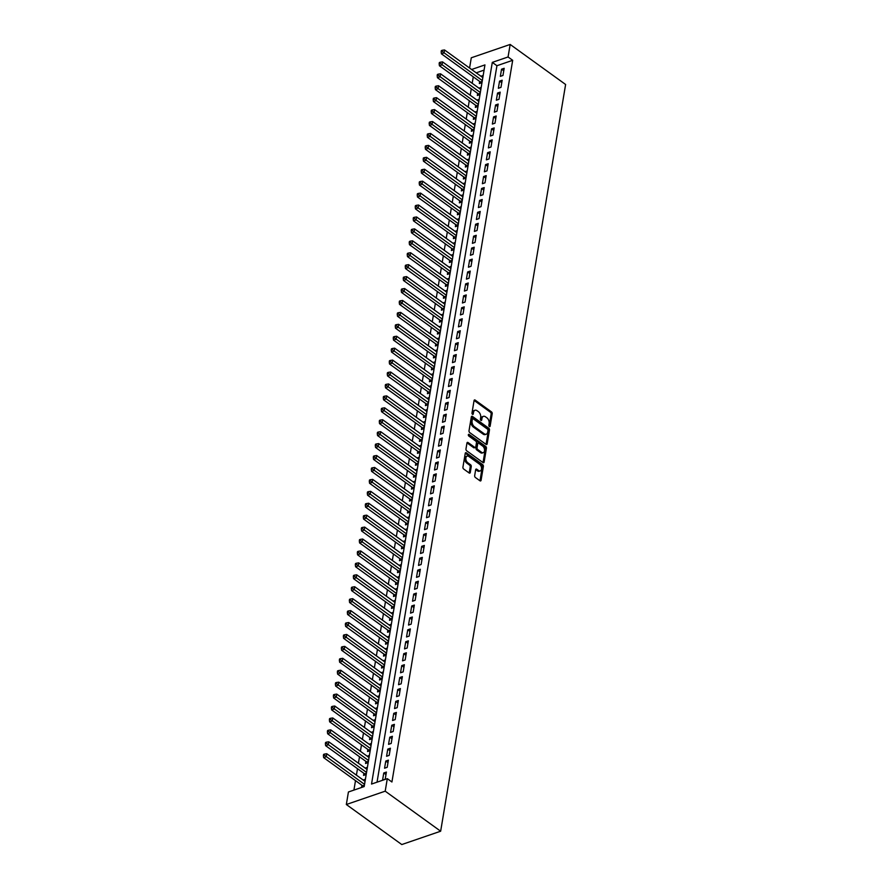 <?xml version="1.0" encoding="UTF-8"?>
<svg xmlns="http://www.w3.org/2000/svg" width="889" height="889" viewBox="0 0 889 889"><rect width="100%" height="100%" fill="white"/><g stroke="black" fill="none" stroke-linecap="round" stroke-linejoin="round"><path stroke-width="1.33" d="M489.35 426.509A0.967 0.6 71.1 0 0 490.128 426.142L492.206 413.707A1.389 0.856 71.1 0 0 491.495 411.885L475.171 400.094A1.389 0.856 71.1 0 0 474.059 400.606L471.981 413.052A0.967 0.6 71.1 0 0 473.248 413.963L473.515 412.352A4.445 2.745 71.1 0 1 474.982 410.251A4.445 2.745 71.1 0 1 477.049 410.707L478.415 411.685A4.445 2.745 71.1 0 1 480.682 417.53L480.416 419.141A0.967 0.6 71.1 0 0 481.682 420.053L481.96 418.441A4.445 2.745 71.1 0 1 483.416 416.341A4.445 2.745 71.1 0 1 485.483 416.797L486.85 417.774A4.445 2.745 71.1 0 1 489.128 423.62L488.85 425.231A0.967 0.6 71.1 0 0 489.35 426.509M474.67 475.648A1.389 0.856 71.1 0 0 475.382 477.482L479.96 480.782A1.389 0.856 71.1 0 0 481.071 480.271L483.383 466.458A1.389 0.856 71.1 0 0 482.671 464.625L466.336 452.834A1.389 0.856 71.1 0 0 465.236 453.357L462.925 467.17A1.389 0.856 71.1 0 0 463.636 468.992L469.17 472.992A1.389 0.856 71.1 0 0 470.27 472.47L471.259 466.558A1.389 0.856 71.1 0 0 470.548 464.736L467.803 462.758A3.712 2.3 71.1 0 1 465.869 459.08A3.712 2.3 71.1 0 1 467.125 456.113A3.712 2.3 71.1 0 1 468.859 456.49L479.604 464.258A3.712 2.3 71.1 0 1 481.538 467.925A3.712 2.3 71.1 0 1 480.282 470.892A3.712 2.3 71.1 0 1 478.56 470.514L476.76 469.225A1.389 0.856 71.1 0 0 475.659 469.736L474.67 475.648M387.304 778.653L385.204 791.177L440.655 831.215L565.615 84.488L510.164 44.45L508.064 56.974L492.306 62.386L371.535 784.054L387.304 778.653L391.927 781.987L512.686 60.308L508.064 56.974M486.061 444.378A1.389 0.856 71.1 0 0 487.161 443.855L489.472 430.043A1.389 0.856 71.1 0 0 488.761 428.209L472.437 416.419A1.389 0.856 71.1 0 0 471.326 416.941L469.014 430.754A1.389 0.856 71.1 0 0 469.725 432.576L486.061 444.378A1.389 0.856 71.1 0 0 486.105 444.222L488.417 430.398A1.389 0.856 71.1 0 0 487.705 428.576L471.381 416.785A1.389 0.856 71.1 0 0 471.37 416.774L472.437 416.419M486.427 448.245L484.116 462.069A1.389 0.856 71.1 0 1 483.016 462.58L466.681 450.79A1.389 0.856 71.1 0 1 465.969 448.967L466.958 443.044A1.389 0.856 71.1 0 1 468.059 442.533L474.682 447.311A1.389 0.856 71.1 0 0 475.793 446.8L476.448 442.878A1.389 0.856 71.1 0 0 475.737 441.055L468.836 436.077A0.967 0.6 71.1 0 1 469.114 434.432L485.716 446.422A1.389 0.856 71.1 0 1 486.427 448.245L485.372 448.612L483.06 462.424L484.116 462.069M361.912 785.254L361.556 787.343L364.19 786.443L365.39 779.286L363.19 780.031M363.901 773.319L363.557 775.408L366.179 774.508L367.379 767.351L365.179 768.107M365.901 761.395L365.557 763.484L368.179 762.584L369.38 755.428L367.179 756.183M367.902 749.471L367.546 751.549L370.18 750.649L371.369 743.493L369.179 744.249M369.891 737.537L369.546 739.626L372.169 738.726L373.369 731.569L371.169 732.325M371.891 725.613L371.535 727.702L374.169 726.791L375.369 719.634L373.169 720.39M373.891 713.678L373.536 715.767L376.169 714.867L377.358 707.711L375.169 708.466M375.88 701.754L375.536 703.844L378.158 702.943L379.359 695.787L377.158 696.531M377.881 689.82L377.525 691.909L380.159 691.009L381.359 683.852L379.159 684.608M379.87 677.896L379.525 679.985L382.148 679.085L383.348 671.928L381.148 672.684M381.87 665.972L381.525 668.05L384.148 667.15L385.348 659.994L383.148 660.749M383.87 654.037L383.515 656.126L386.148 655.226L387.337 648.07L385.148 648.826M385.859 642.114L385.515 644.203L388.137 643.292L389.338 636.135L387.137 636.891M387.86 630.179L387.515 632.268L390.138 631.368L391.338 624.211L389.138 624.967M389.86 618.255L389.504 620.344L392.138 619.444L393.327 612.288L391.138 613.032M391.849 606.32L391.504 608.409L394.127 607.509L395.327 600.353L393.127 601.108M393.849 594.397L393.494 596.486L396.127 595.586L397.327 588.429L395.127 589.174M395.838 582.473L395.494 584.551L398.116 583.651L399.317 576.494L397.127 577.25M397.839 570.538L397.494 572.627L400.117 571.727L401.317 564.571L399.117 565.326M399.839 558.614L399.483 560.703L402.117 559.792L403.306 552.636L401.117 553.391M401.828 546.679L401.484 548.769L404.106 547.868L405.306 540.712L403.106 541.468M403.828 534.756L403.484 536.845L406.106 535.945L407.306 528.788L405.106 529.533M405.829 522.821L405.473 524.91L408.107 524.01L409.296 516.853L407.106 517.609M407.818 510.897L407.473 512.986L410.096 512.086L411.296 504.93L409.096 505.674M409.818 498.973L409.462 501.052L412.096 500.151L413.296 492.995L411.096 493.751M411.818 487.039L411.463 489.128L414.085 488.228L415.285 481.071L413.096 481.827M413.807 475.115L413.463 477.204L416.085 476.293L417.285 469.136L415.085 469.892M415.808 463.18L415.452 465.269L418.086 464.369L419.286 457.213L417.085 457.968M417.797 451.256L417.452 453.346L420.075 452.445L421.275 445.289L419.075 446.034M419.797 439.322L419.452 441.411L422.075 440.511L423.275 433.354L421.075 434.11M421.797 427.398L421.442 429.487L424.075 428.587L425.264 421.43L423.075 422.175M423.786 415.463L423.442 417.552L426.064 416.652L427.265 409.496L425.064 410.251M425.787 403.539L425.442 405.628L428.065 404.728L429.265 397.572L427.064 398.328M427.787 391.616L427.431 393.694L430.065 392.794L431.254 385.637L429.065 386.393M429.776 379.681L429.431 381.77L432.054 380.87L433.254 373.713L431.054 374.469M431.776 367.757L431.421 369.846L434.054 368.946L435.254 361.779L433.054 362.534M433.765 355.822L433.421 357.911L436.043 357.011L437.244 349.855L435.054 350.61M435.766 343.899L435.421 345.988L438.044 345.088L439.244 337.931L437.044 338.676M437.766 331.964L437.41 334.053L440.044 333.153L441.233 325.996L439.044 326.752M439.755 320.04L439.41 322.129L442.033 321.229L443.233 314.073L441.033 314.828M441.755 308.116L441.411 310.194L444.033 309.294L445.233 302.138L443.033 302.893M443.755 296.181L443.4 298.271L446.034 297.371L447.223 290.214L445.033 290.97M445.745 284.258L445.4 286.347L448.023 285.447L449.223 278.279L447.023 279.035M447.745 272.323L447.389 274.412L450.023 273.512L451.223 266.356L449.023 267.111M449.745 260.399L449.389 262.488L452.012 261.588L453.212 254.432L451.023 255.176M451.734 248.464L451.39 250.554L454.012 249.653L455.212 242.497L453.012 243.253M453.734 236.541L453.379 238.63L456.013 237.73L457.213 230.573L455.012 231.329M455.724 224.617L455.379 226.695L458.002 225.795L459.202 218.638L457.002 219.394M457.724 212.682L457.379 214.771L460.002 213.871L461.202 206.715L459.002 207.47M459.724 200.758L459.369 202.848L462.002 201.947L463.191 194.78L461.002 195.536M461.713 188.824L461.369 190.913L463.991 190.013L465.191 182.856L462.991 183.612M463.714 176.9L463.369 178.989L465.992 178.089L467.192 170.932L464.991 171.677M465.714 164.965L465.358 167.054L467.992 166.154L469.181 158.998L466.992 159.753M467.703 153.041L467.358 155.131L469.981 154.23L471.181 147.074L468.981 147.83M469.703 141.118L469.348 143.196L471.981 142.296L473.181 135.139L470.981 135.895M471.692 129.183L471.348 131.272L473.97 130.372L475.171 123.215L472.981 123.971M473.693 117.259L473.348 119.348L475.971 118.437L477.171 111.281L474.97 112.036M475.693 105.324L475.337 107.413L477.971 106.513L479.16 99.357L476.971 100.113M477.682 93.401L477.337 95.49L479.96 94.59L481.16 87.433L478.96 88.178M502.974 75.454L504.174 68.297L501.54 69.198L500.351 76.354L502.974 75.454M500.974 87.378L502.174 80.221L499.551 81.121L498.351 88.278L500.974 87.378M498.985 99.301L500.185 92.145L497.551 93.045L496.351 100.213L498.985 99.301M496.984 111.236L498.184 104.08L495.562 104.98L494.362 112.136L496.984 111.236M494.995 123.16L496.184 116.003L493.562 116.904L492.362 124.06L494.995 123.16M492.995 135.095L494.195 127.938L491.561 128.838L490.372 135.995L492.995 135.095M490.995 147.018L492.195 139.862L489.572 140.762L488.372 147.918L490.995 147.018M489.006 158.953L490.195 151.797L487.572 152.697L486.372 159.853L489.006 158.953M487.005 170.877L488.205 163.72L485.572 164.621L484.383 171.777L487.005 170.877M485.005 182.801L486.205 175.644L483.583 176.544L482.383 183.712L485.005 182.801M483.016 194.735L484.216 187.579L481.582 188.479L480.382 195.636L483.016 194.735M481.016 206.659L482.216 199.503L479.593 200.403L478.393 207.559L481.016 206.659M479.027 218.594L480.216 211.438L477.593 212.338L476.393 219.494L479.027 218.594M477.026 230.518L478.226 223.361L475.593 224.261L474.404 231.418L477.026 230.518M475.026 242.453L476.226 235.296L473.604 236.196L472.403 243.353L475.026 242.453M473.037 254.376L474.226 247.22L471.603 248.12L470.403 255.276L473.037 254.376M471.037 266.3L472.237 259.144L469.603 260.055L468.414 267.211L471.037 266.3M469.036 278.235L470.237 271.078L467.614 271.978L466.414 279.135L469.036 278.235M467.047 290.158L468.247 283.002L465.614 283.902L464.414 291.059L467.047 290.158M465.047 302.093L466.247 294.937L463.614 295.837L462.424 302.993L465.047 302.093M463.047 314.017L464.247 306.861L461.624 307.761L460.424 314.917L463.047 314.017M461.058 325.952L462.258 318.795L459.624 319.696L458.424 326.852L461.058 325.952M459.057 337.876L460.258 330.719L457.635 331.619L456.435 338.776L459.057 337.876M457.068 349.81L458.257 342.643L455.635 343.554L454.435 350.711L457.068 349.81M455.068 361.734L456.268 354.578L453.634 355.478L452.445 362.634L455.068 361.734M453.068 373.658L454.268 366.501L451.645 367.401L450.445 374.558L453.068 373.658M451.079 385.593L452.268 378.436L449.645 379.336L448.445 386.493L451.079 385.593M449.078 397.516L450.279 390.36L447.645 391.26L446.456 398.416L449.078 397.516M447.078 409.451L448.278 402.295L445.656 403.195L444.456 410.351L447.078 409.451M445.089 421.375L446.289 414.218L443.655 415.119L442.455 422.275L445.089 421.375M443.089 433.31L444.289 426.142L441.666 427.053L440.466 434.21L443.089 433.31M441.1 445.233L442.289 438.077L439.666 438.977L438.466 446.134L441.1 445.233M439.099 457.157L440.299 450.001L437.666 450.901L436.477 458.057L439.099 457.157M437.099 469.092L438.299 461.936L435.677 462.836L434.477 469.992L437.099 469.092M435.11 481.016L436.299 473.859L433.676 474.759L432.476 481.916L435.11 481.016M433.11 492.951L434.31 485.794L431.676 486.694L430.487 493.851L433.11 492.951M431.109 504.874L432.31 497.718L429.687 498.618L428.487 505.774L431.109 504.874M429.12 516.809L430.32 509.653L427.687 510.553L426.487 517.709L429.12 516.809M427.12 528.733L428.32 521.576L425.698 522.476L424.498 529.633L427.12 528.733M425.12 540.656L426.32 533.5L423.697 534.4L422.497 541.557L425.12 540.656M423.131 552.591L424.331 545.435L421.697 546.335L420.497 553.491L423.131 552.591M421.13 564.515L422.331 557.359L419.708 558.259L418.508 565.415L421.13 564.515M419.141 576.45L420.33 569.293L417.708 570.193L416.508 577.35L419.141 576.45M417.141 588.374L418.341 581.217L415.708 582.117L414.518 589.274L417.141 588.374M415.141 600.308L416.341 593.152L413.718 594.052L412.518 601.208L415.141 600.308M413.152 612.232L414.341 605.076L411.718 605.976L410.518 613.132L413.152 612.232M411.151 624.156L412.352 616.999L409.718 617.899L408.529 625.067L411.151 624.156M409.151 636.091L410.351 628.934L407.729 629.834L406.529 636.991L409.151 636.091M407.162 648.014L408.362 640.858L405.728 641.758L404.528 648.914L407.162 648.014M405.162 659.949L406.362 652.793L403.739 653.693L402.539 660.849L405.162 659.949M403.173 671.873L404.362 664.716L401.739 665.617L400.539 672.773L403.173 671.873M401.172 683.808L402.373 676.651L399.739 677.551L398.55 684.708L401.172 683.808M399.172 695.731L400.372 688.575L397.75 689.475L396.55 696.632L399.172 695.731M397.183 707.655L398.372 700.499L395.749 701.399L394.549 708.566L397.183 707.655M395.183 719.59L396.383 712.433L393.749 713.334L392.56 720.49L395.183 719.59M393.182 731.514L394.383 724.357L391.76 725.257L390.56 732.414L393.182 731.514M391.193 743.448L392.393 736.292L389.76 737.192L388.56 744.349L391.193 743.448M389.193 755.372L390.393 748.216L387.771 749.116L386.571 756.272L389.193 755.372M387.204 767.307L388.393 760.151L385.77 761.051L384.57 768.207L387.204 767.307M512.686 60.308L496.929 65.719L377.036 782.176M383.77 772.974L382.57 780.131L385.204 779.231L386.404 772.074L383.77 772.974L385.982 774.575M473.27 76.843L472.192 83.299M471.281 88.778L470.203 95.223M469.281 100.701L468.203 107.147M467.292 112.625L466.203 119.082M465.291 124.56L464.214 131.005M463.291 136.484L462.213 142.94M461.302 148.419L460.224 154.864M459.302 160.342L458.224 166.799M457.302 172.277L456.224 178.722M455.312 184.201L454.235 190.646M453.312 196.125L452.234 202.581M451.323 208.059L450.234 214.505M449.323 219.983L448.245 226.439M447.323 231.918L446.245 238.363M445.333 243.842L444.244 250.298M443.333 255.776L442.255 262.222M441.333 267.7L440.255 274.145M439.344 279.624L438.266 286.08M437.344 291.559L436.266 298.004M435.343 303.482L434.265 309.939M433.354 315.417L432.276 321.862M431.354 327.341L430.276 333.797M429.365 339.276L428.276 345.721M427.365 351.199L426.287 357.645M425.364 363.123L424.286 369.58M423.375 375.058L422.297 381.503M421.375 386.982L420.297 393.438M419.375 398.917L418.297 405.362M417.386 410.84L416.308 417.297M415.385 422.775L414.307 429.22M413.396 434.699L412.307 441.144M411.396 446.622L410.318 453.079M409.396 458.557L408.318 465.003M407.406 470.481L406.329 476.937M405.406 482.416L404.328 488.861M403.406 494.34L402.328 500.796M401.417 506.274L400.339 512.72M399.417 518.198L398.339 524.654M397.416 530.133L396.338 536.578M395.427 542.057L394.349 548.502M393.427 553.98L392.349 560.437M391.438 565.915L390.349 572.36M389.438 577.839L388.36 584.295M387.437 589.774L386.359 596.219M385.448 601.697L384.37 608.154M383.448 613.632L382.37 620.077M381.448 625.556L380.37 632.001M379.459 637.48L378.381 643.936M377.458 649.414L376.38 655.86M375.469 661.338L374.38 667.795M373.469 673.273L372.391 679.718M371.469 685.197L370.391 691.653M369.48 697.132L368.402 703.577M367.479 709.055L366.401 715.501M365.479 720.979L364.401 727.435M363.49 732.914L362.412 739.359M361.49 744.838L360.412 751.294M359.5 756.772L358.411 763.218M357.5 768.696L356.422 775.152M355.5 780.631L353.922 790.099M484.083 70.12L476.215 72.82M479.682 81.466L479.338 83.555L481.96 82.655L483.16 75.498L480.96 76.254M471.592 69.486L484.95 64.908L364.179 786.576L348.421 791.988L346.332 804.512L401.784 844.55L440.655 831.215M469.57 68.031L471.281 57.785L510.164 44.45M346.332 804.512L385.204 791.177M496.929 65.719L492.306 62.386M501.54 69.198L503.752 70.787M499.551 81.121L501.763 82.721M497.551 93.045L499.762 94.645M495.562 104.98L497.762 106.569M493.562 116.904L495.773 118.504M491.561 128.838L493.773 130.427M489.572 140.762L491.784 142.362M487.572 152.697L489.783 154.286M485.572 164.621L487.783 166.221M483.583 176.544L485.794 178.144M481.582 188.479L483.794 190.068M479.593 200.403L481.794 202.003M477.593 212.338L479.804 213.927M475.593 224.261L477.804 225.862M473.604 236.196L475.804 237.785M471.603 248.12L473.815 249.72M469.603 260.055L471.815 261.644M467.614 271.978L469.825 273.568M465.614 283.902L467.825 285.502M463.614 295.837L465.825 297.426M461.624 307.761L463.836 309.361M459.624 319.696L461.836 321.285M457.635 331.619L459.835 333.219M455.635 343.554L457.846 345.143M453.634 355.478L455.846 357.078M451.645 367.401L453.857 369.002M449.645 379.336L451.856 380.925M447.645 391.26L449.856 392.86M445.656 403.195L447.867 404.784M443.655 415.119L445.867 416.719M441.666 427.053L443.867 428.642M439.666 438.977L441.877 440.577M437.666 450.901L439.877 452.501M435.677 462.836L437.877 464.425M433.676 474.759L435.888 476.36M431.676 486.694L433.888 488.283M429.687 498.618L431.898 500.218M427.687 510.553L429.898 512.142M425.698 522.476L427.898 524.077M423.697 534.4L425.909 536M421.697 546.335L423.909 547.924M419.708 558.259L421.908 559.859M417.708 570.193L419.919 571.783M415.708 582.117L417.919 583.717M413.718 594.052L415.93 595.641M411.718 605.976L413.93 607.576M409.718 617.899L411.929 619.5M407.729 629.834L409.94 631.423M405.728 641.758L407.94 643.358M403.739 653.693L405.94 655.282M401.739 665.617L403.95 667.217M399.739 677.551L401.95 679.14M397.75 689.475L399.95 691.075M395.749 701.399L397.961 702.999M393.749 713.334L395.961 714.923M391.76 725.257L393.971 726.858M389.76 737.192L391.971 738.781M387.771 749.116L389.971 750.716M385.77 761.051L387.982 762.64M483.416 416.341L482.371 416.708A4.445 2.745 71.1 0 0 480.905 418.808L481.96 418.441M480.682 420.175L480.905 418.808M474.982 410.251L473.937 410.607A4.445 2.745 71.1 0 0 472.47 412.718L473.515 412.352M472.237 414.074L472.47 412.718M489.117 426.264L491.15 414.063A1.389 0.856 71.1 0 0 490.439 412.24L474.115 400.45A1.389 0.856 71.1 0 0 474.104 400.439L475.171 400.094M487.983 430.409A0.967 0.6 71.1 0 0 487.494 429.131L473.159 418.786A0.967 0.6 71.1 0 0 472.381 419.141L472.103 420.841A4.445 2.745 71.1 0 0 474.37 426.687L484.172 433.754A4.445 2.745 71.1 0 0 486.239 434.21A4.445 2.745 71.1 0 0 487.705 432.11L487.983 430.409M472.103 419.141A0.967 0.6 71.1 0 0 471.337 419.508L472.381 419.141M486.239 434.21L485.194 434.577A4.445 2.745 71.1 0 1 483.127 434.121L473.326 427.042A4.445 2.745 71.1 0 1 471.048 421.197L471.337 419.508M468.059 442.533L467.014 442.889A1.389 0.856 71.1 0 0 467.003 442.889L473.637 447.678A1.389 0.856 71.1 0 0 474.282 447.823L475.326 447.456M468.325 434.988L484.661 446.778L485.716 446.422M481.56 452.279A3.712 2.3 71.1 0 0 483.283 452.657A3.712 2.3 71.1 0 0 484.538 449.678A3.712 2.3 71.1 0 0 482.605 446.011L478.815 443.278A1.389 0.856 71.1 0 0 477.715 443.8L477.06 447.712A1.389 0.856 71.1 0 0 477.771 449.545L481.56 452.279L480.505 452.634A3.712 2.3 71.1 0 0 482.238 453.012L483.283 452.657M478.171 443.133L477.126 443.5A1.389 0.856 71.1 0 0 476.66 444.156L477.715 443.8M480.505 452.634L476.715 449.901A1.389 0.856 71.1 0 1 476.004 448.078L476.66 444.156M485.372 448.612A1.389 0.856 71.1 0 0 484.661 446.778M480.282 470.892L479.238 471.259A3.712 2.3 71.1 0 1 477.504 470.881L475.715 469.581A1.389 0.856 71.1 0 0 475.704 469.57L476.76 469.225M467.125 456.113L466.08 456.468A3.712 2.3 71.1 0 0 464.825 459.446A3.712 2.3 71.1 0 0 466.758 463.113L467.803 462.758M469.181 473.004A1.389 0.856 71.1 0 0 469.225 472.837L470.214 466.925A1.389 0.856 71.1 0 0 469.503 465.091L466.758 463.113M479.982 480.793A1.389 0.856 71.1 0 0 480.016 480.627L482.327 466.814A1.389 0.856 71.1 0 0 481.616 464.991L465.291 453.201A1.389 0.856 71.1 0 0 465.269 453.19M482.805 77.587L444.544 49.962L444.044 52.94L441.422 53.84L480.427 81.999A1.411 0.878 -108.9 0 1 480.749 82.344L481.182 82.921M442.211 51.451L442.411 50.251L441.355 50.617L441.155 51.806L442.211 51.451L482.305 80.566M442.411 50.251L444.544 49.962M441.422 53.84L441.155 51.806M480.816 89.511L442.544 61.886L442.055 64.864L439.422 65.775L478.426 93.934A1.411 0.878 -108.9 0 1 478.76 94.267L479.182 94.856M440.211 63.375L440.411 62.186L439.355 62.541L439.155 63.741L440.211 63.375L480.316 92.5M440.411 62.186L442.544 61.886M439.422 65.775L439.155 63.741M478.815 101.446L440.555 73.82L440.055 76.798L437.432 77.699L476.426 105.858A1.411 0.878 -108.9 0 1 476.76 106.191L477.193 106.78M438.21 75.309L438.41 74.109L437.366 74.476L437.166 75.665L438.21 75.309L478.315 104.424M438.41 74.109L440.555 73.82M437.432 77.699L437.166 75.665M476.815 113.37L438.555 85.744L438.055 88.722L435.432 89.622L474.437 117.793A1.411 0.878 -108.9 0 1 474.759 118.126L475.193 118.704M436.221 87.233L436.421 86.044L435.366 86.4L435.166 87.6L436.221 87.233L476.315 116.359M436.421 86.044L438.555 85.744M435.432 89.622L435.166 87.6M474.826 125.305L436.566 97.668L436.066 100.657L433.432 101.557L472.437 129.716A1.411 0.878 -108.9 0 1 472.77 130.05L473.192 130.639M434.221 99.168L434.421 97.968L433.376 98.335L433.176 99.524L434.221 99.168L474.326 128.283M434.421 97.968L436.566 97.668M433.432 101.557L433.176 99.524M472.826 137.228L434.565 109.603L434.065 112.581L431.443 113.481L470.437 141.651A1.411 0.878 -108.9 0 1 470.77 141.984L471.203 142.562M432.221 111.092L432.421 109.903L431.376 110.258L431.176 111.447L432.221 111.092L472.326 140.206M432.421 109.903L434.565 109.603M431.443 113.481L431.176 111.447M470.837 149.163L432.565 121.526L432.065 124.516L429.443 125.416L468.447 153.575A1.411 0.878 -108.9 0 1 468.77 153.908L469.203 154.497M430.232 123.015L430.432 121.826L429.376 122.182L429.176 123.382L430.232 123.015L470.337 152.141M430.432 121.826L432.565 121.526M429.443 125.416L429.176 123.382M468.836 161.087L430.576 133.461L430.076 136.439L427.442 137.339L466.447 165.498A1.411 0.878 -108.9 0 1 466.781 165.843L467.214 166.421M428.231 134.95L428.431 133.75L427.387 134.117L427.187 135.306L428.231 134.95L468.336 164.065M428.431 133.75L430.576 133.461M427.442 137.339L427.187 135.306M466.836 173.011L428.576 145.385L428.076 148.374L425.453 149.274L464.447 177.433A1.411 0.878 -108.9 0 1 464.78 177.767L465.214 178.356M426.242 146.874L426.442 145.685L425.387 146.04L425.186 147.241L426.242 146.874L466.336 176M426.442 145.685L428.576 145.385M425.453 149.274L425.186 147.241M464.847 184.945L426.576 157.32L426.087 160.298L423.453 161.198L462.458 189.357A1.411 0.878 -108.9 0 1 462.791 189.701L463.213 190.279M424.242 158.809L424.442 157.609L423.386 157.975L423.186 159.164L424.242 158.809L464.347 187.923M424.442 157.609L426.576 157.32M423.453 161.198L423.186 159.164M462.847 196.869L424.586 169.243L424.086 172.222L421.453 173.122L460.458 201.292A1.411 0.878 -108.9 0 1 460.791 201.625L461.224 202.214M422.242 170.732L422.442 169.543L421.397 169.899L421.197 171.099L422.242 170.732L462.347 199.858M422.442 169.543L424.586 169.243M421.453 173.122L421.197 171.099M460.846 208.804L422.586 181.167L422.086 184.156L419.464 185.056L458.468 213.216A1.411 0.878 -108.9 0 1 458.791 213.549L459.224 214.138M420.253 182.667L420.453 181.467L419.397 181.834L419.197 183.023L420.253 182.667L460.346 211.782M420.453 181.467L422.586 181.167M419.464 185.056L419.197 183.023M458.857 220.728L420.597 193.102L420.097 196.08L417.463 196.98L456.468 225.15A1.411 0.878 -108.9 0 1 456.802 225.484L457.224 226.062M418.252 194.591L418.452 193.402L417.397 193.758L417.208 194.947L418.252 194.591L458.357 223.717M418.452 193.402L420.597 193.102M417.463 196.98L417.208 194.947M456.857 232.662L418.597 205.026L418.097 208.015L415.474 208.915L454.468 237.074A1.411 0.878 -108.9 0 1 454.801 237.407L455.235 237.996M416.252 206.515L416.452 205.326L415.407 205.692L415.207 206.881L416.252 206.515L456.357 235.641M416.452 205.326L418.597 205.026M415.474 208.915L415.207 206.881M454.857 244.586L416.597 216.96L416.096 219.939L413.474 220.839L452.479 248.998A1.411 0.878 -108.9 0 1 452.801 249.342L453.234 249.92M414.263 218.45L414.463 217.26L413.407 217.616L413.207 218.805L414.263 218.45L454.368 247.564M414.463 217.26L416.597 216.96M413.474 220.839L413.207 218.805M452.868 256.51L414.607 228.884L414.107 231.873L411.474 232.774L450.479 260.933A1.411 0.878 -108.9 0 1 450.812 261.266L451.234 261.855M412.263 230.373L412.463 229.184L411.418 229.54L411.218 230.74L412.263 230.373L452.368 259.499M412.463 229.184L414.607 228.884M411.474 232.774L411.218 230.74M450.867 268.445L412.607 240.819L412.107 243.797L409.485 244.697L448.478 272.856A1.411 0.878 -108.9 0 1 448.812 273.201L449.245 273.779M410.274 242.308L410.474 241.108L409.418 241.475L409.218 242.664L410.274 242.308L450.367 271.423M410.474 241.108L412.607 240.819M409.485 244.697L409.218 242.664M448.878 280.368L410.607 252.743L410.107 255.721L407.484 256.621L446.489 284.791A1.411 0.878 -108.9 0 1 446.823 285.125L447.245 285.713M408.273 254.232L408.473 253.043L407.418 253.398L407.218 254.598L408.273 254.232L448.378 283.358M408.473 253.043L410.607 252.743M407.484 256.621L407.218 254.598M446.878 292.303L408.618 264.666L408.118 267.656L405.484 268.556L444.489 296.715A1.411 0.878 -108.9 0 1 444.822 297.048L445.256 297.637M406.273 266.167L406.473 264.966L405.428 265.333L405.228 266.522L406.273 266.167L446.378 295.281M406.473 264.966L408.618 264.666M405.484 268.556L405.228 266.522M444.878 304.227L406.617 276.601L406.117 279.579L403.495 280.48L442.5 308.65A1.411 0.878 -108.9 0 1 442.822 308.983L443.255 309.561M404.284 278.09L404.484 276.901L403.428 277.257L403.228 278.446L404.284 278.09L444.378 307.216M404.484 276.901L406.617 276.601M403.495 280.48L403.228 278.446M442.889 316.162L404.617 288.525L404.128 291.514L401.495 292.414L440.5 320.573A1.411 0.878 -108.9 0 1 440.833 320.907L441.255 321.496M402.284 290.014L402.484 288.825L401.428 289.192L401.228 290.381L402.284 290.014L442.389 319.14M402.484 288.825L404.617 288.525M401.495 292.414L401.228 290.381M440.888 328.085L402.628 300.46L402.128 303.438L399.505 304.338L438.499 332.508A1.411 0.878 -108.9 0 1 438.833 332.842L439.266 333.419M400.283 301.949L400.483 300.76L399.439 301.115L399.239 302.304L400.283 301.949L440.388 331.064M400.483 300.76L402.628 300.46M399.505 304.338L399.239 302.304M438.888 340.009L400.628 312.383L400.128 315.373L397.505 316.273L436.51 344.432A1.411 0.878 -108.9 0 1 436.832 344.765L437.266 345.354M398.294 313.873L398.494 312.684L397.439 313.039L397.239 314.239L398.294 313.873L438.399 342.998M398.494 312.684L400.628 312.383M397.505 316.273L397.239 314.239M436.899 351.944L398.639 324.318L398.139 327.296L395.505 328.197L434.51 356.356A1.411 0.878 -108.9 0 1 434.843 356.7L435.266 357.278M396.294 325.807L396.494 324.607L395.449 324.974L395.249 326.163L396.294 325.807L436.399 354.922M396.494 324.607L398.639 324.318M395.505 328.197L395.249 326.163M434.899 363.868L396.638 336.242L396.138 339.22L393.516 340.12L432.51 368.29A1.411 0.878 -108.9 0 1 432.843 368.624L433.276 369.213M394.294 337.731L394.494 336.542L393.449 336.898L393.249 338.098L394.294 337.731L434.399 366.857M394.494 336.542L396.638 336.242M393.516 340.12L393.249 338.098M432.91 375.803L394.638 348.166L394.138 351.155L391.516 352.055L430.52 380.214A1.411 0.878 -108.9 0 1 430.854 380.548L431.276 381.137M392.305 349.666L392.505 348.466L391.449 348.832L391.249 350.022L392.305 349.666L432.41 378.781M392.505 348.466L394.638 348.166M391.516 352.055L391.249 350.022M430.909 387.726L392.649 360.101L392.149 363.079L389.515 363.979L428.52 392.149A1.411 0.878 -108.9 0 1 428.854 392.482L429.287 393.06M390.304 361.59L390.504 360.401L389.46 360.756L389.26 361.945L390.304 361.59L430.409 390.716M390.504 360.401L392.649 360.101M389.515 363.979L389.26 361.945M428.909 399.661L390.649 372.024L390.149 375.014L387.526 375.914L426.52 404.073A1.411 0.878 -108.9 0 1 426.853 404.406L427.287 404.995M388.315 373.513L388.515 372.324L387.46 372.691L387.26 373.88L388.315 373.513L428.409 402.639M388.515 372.324L390.649 372.024M387.526 375.914L387.26 373.88M426.92 411.585L388.649 383.959L388.16 386.937L385.526 387.837L424.531 416.008A1.411 0.878 -108.9 0 1 424.864 416.341L425.286 416.919M386.315 385.448L386.515 384.259L385.459 384.615L385.259 385.804L386.315 385.448L426.42 414.563M386.515 384.259L388.649 383.959M385.526 387.837L385.259 385.804M424.92 423.508L386.659 395.883L386.159 398.872L383.537 399.772L422.531 427.931A1.411 0.878 -108.9 0 1 422.864 428.265L423.297 428.854M384.315 397.372L384.515 396.183L383.47 396.538L383.27 397.739L384.315 397.372L424.42 426.498M384.515 396.183L386.659 395.883M383.537 399.772L383.27 397.739M422.92 435.443L384.659 407.818L384.159 410.796L381.537 411.696L420.541 439.855A1.411 0.878 -108.9 0 1 420.864 440.199L421.297 440.777M382.326 409.307L382.526 408.107L381.47 408.473L381.27 409.662L382.326 409.307L422.419 438.421M382.526 408.107L384.659 407.818M381.537 411.696L381.27 409.662M420.93 447.367L382.67 419.741L382.17 422.719L379.536 423.631L418.541 451.79A1.411 0.878 -108.9 0 1 418.875 452.123L419.297 452.712M380.325 421.23L380.525 420.041L379.47 420.397L379.281 421.597L380.325 421.23L420.43 450.356M380.525 420.041L382.67 419.741M379.536 423.631L379.281 421.597M418.93 459.302L380.67 431.676L380.17 434.654L377.547 435.554L416.541 463.714A1.411 0.878 -108.9 0 1 416.874 464.047L417.308 464.636M378.325 433.165L378.525 431.965L377.481 432.332L377.28 433.521L378.325 433.165L418.43 462.28M378.525 431.965L380.67 431.676M377.547 435.554L377.28 433.521M416.93 471.226L378.67 443.6L378.169 446.578L375.547 447.478L414.552 475.648A1.411 0.878 -108.9 0 1 414.874 475.982L415.307 476.56M376.336 445.089L376.536 443.9L375.48 444.256L375.28 445.445L376.336 445.089L416.441 474.215M376.536 443.9L378.67 443.6M375.547 447.478L375.28 445.445M414.941 483.16L376.68 455.524L376.18 458.513L373.547 459.413L412.552 487.572A1.411 0.878 -108.9 0 1 412.885 487.905L413.307 488.494M374.336 457.013L374.536 455.824L373.491 456.19L373.291 457.379L374.336 457.013L414.441 486.139M374.536 455.824L376.68 455.524M373.547 459.413L373.291 457.379M412.941 495.084L374.68 467.458L374.18 470.437L371.558 471.337L410.551 499.507A1.411 0.878 -108.9 0 1 410.885 499.84L411.318 500.418M372.347 468.948L372.547 467.758L371.491 468.114L371.291 469.303L372.347 468.948L412.44 498.062M372.547 467.758L374.68 467.458M371.558 471.337L371.291 469.303M410.951 507.019L372.68 479.382L372.18 482.371L369.557 483.272L408.562 511.431A1.411 0.878 -108.9 0 1 408.896 511.764L409.318 512.353M370.346 480.871L370.546 479.682L369.491 480.038L369.291 481.238L370.346 480.871L410.451 509.997M370.546 479.682L372.68 479.382M369.557 483.272L369.291 481.238M408.951 518.943L370.691 491.317L370.191 494.295L367.557 495.195L406.562 523.354A1.411 0.878 -108.9 0 1 406.895 523.699L407.329 524.277M368.346 492.806L368.546 491.606L367.501 491.973L367.301 493.162L368.346 492.806L408.451 521.921M368.546 491.606L370.691 491.317M367.557 495.195L367.301 493.162M406.951 530.866L368.691 503.241L368.19 506.219L365.568 507.13L404.573 535.289A1.411 0.878 -108.9 0 1 404.895 535.623L405.328 536.211M366.357 504.73L366.557 503.541L365.501 503.896L365.301 505.096L366.357 504.73L406.451 533.856M366.557 503.541L368.691 503.241M365.568 507.13L365.301 505.096M404.962 542.801L366.701 515.176L366.201 518.154L363.568 519.054L402.573 547.213A1.411 0.878 -108.9 0 1 402.906 547.546L403.328 548.135M364.357 516.665L364.557 515.464L363.501 515.831L363.301 517.02L364.357 516.665L404.462 545.779M364.557 515.464L366.701 515.176M363.568 519.054L363.301 517.02M402.961 554.725L364.701 527.099L364.201 530.077L361.579 530.977L400.572 559.148A1.411 0.878 -108.9 0 1 400.906 559.481L401.339 560.059M362.356 528.588L362.556 527.399L361.512 527.755L361.312 528.944L362.356 528.588L402.461 557.714M362.556 527.399L364.701 527.099M361.579 530.977L361.312 528.944M400.961 566.66L362.701 539.023L362.201 542.012L359.578 542.912L398.583 571.071A1.411 0.878 -108.9 0 1 398.905 571.405L399.339 571.994M360.367 540.523L360.567 539.323L359.512 539.69L359.312 540.879L360.367 540.523L400.472 569.638M360.567 539.323L362.701 539.023M359.578 542.912L359.312 540.879M398.972 578.583L360.712 550.958L360.212 553.936L357.578 554.836L396.583 583.006A1.411 0.878 -108.9 0 1 396.916 583.34L397.339 583.917M358.367 552.447L358.567 551.258L357.522 551.613L357.322 552.802L358.367 552.447L398.472 581.562M358.567 551.258L360.712 550.958M357.578 554.836L357.322 552.802M396.972 590.518L358.712 562.881L358.211 565.871L355.589 566.771L394.583 594.93A1.411 0.878 -108.9 0 1 394.916 595.263L395.349 595.852M356.378 564.371L356.567 563.182L355.522 563.537L355.322 564.737L356.378 564.371L396.472 593.496M356.567 563.182L358.712 562.881M355.589 566.771L355.322 564.737M394.983 602.442L356.711 574.816L356.211 577.794L353.589 578.695L392.594 606.854A1.411 0.878 -108.9 0 1 392.927 607.198L393.349 607.776M354.378 576.305L354.578 575.105L353.522 575.472L353.322 576.661L354.378 576.305L394.483 605.42M354.578 575.105L356.711 574.816M353.589 578.695L353.322 576.661M392.982 614.366L354.722 586.74L354.222 589.718L351.588 590.629L390.593 618.788A1.411 0.878 -108.9 0 1 390.927 619.122L391.36 619.711M352.377 588.229L352.577 587.04L351.533 587.396L351.333 588.596L352.377 588.229L392.482 617.355M352.577 587.04L354.722 586.74M351.588 590.629L351.333 588.596M390.982 626.301L352.722 598.675L352.222 601.653L349.599 602.553L388.604 630.712A1.411 0.878 -108.9 0 1 388.926 631.046L389.36 631.635M350.388 600.164L350.588 598.964L349.533 599.33L349.333 600.519L350.388 600.164L390.482 629.279M350.588 598.964L352.722 598.675M349.599 602.553L349.333 600.519M388.993 638.224L350.722 610.599L350.233 613.577L347.599 614.477L386.604 642.647A1.411 0.878 -108.9 0 1 386.937 642.98L387.36 643.558M348.388 612.088L348.588 610.899L347.532 611.254L347.332 612.454L348.388 612.088L388.493 641.213M348.588 610.899L350.722 610.599M347.599 614.477L347.332 612.454M386.993 650.159L348.732 622.522L348.232 625.512L345.61 626.412L384.604 654.571A1.411 0.878 -108.9 0 1 384.937 654.904L385.37 655.493M346.388 624.022L346.588 622.822L345.543 623.189L345.343 624.378L346.388 624.022L386.493 653.137M346.588 622.822L348.732 622.522M345.61 626.412L345.343 624.378M384.993 662.083L346.732 634.457L346.232 637.435L343.61 638.335L382.614 666.506A1.411 0.878 -108.9 0 1 382.937 666.839L383.37 667.417M344.399 635.946L344.599 634.757L343.543 635.113L343.343 636.302L344.399 635.946L384.493 665.061M344.599 634.757L346.732 634.457M343.61 638.335L343.343 636.302M383.003 674.018L344.743 646.381L344.243 649.37L341.609 650.27L380.614 678.429A1.411 0.878 -108.9 0 1 380.948 678.763L381.37 679.352M342.398 647.87L342.598 646.681L341.543 647.036L341.354 648.237L342.398 647.87L382.503 676.996M342.598 646.681L344.743 646.381M341.609 650.27L341.354 648.237M381.003 685.941L342.743 658.316L342.243 661.294L339.62 662.194L378.614 690.353A1.411 0.878 -108.9 0 1 378.947 690.697L379.381 691.275M340.398 659.805L340.598 658.605L339.554 658.971L339.354 660.16L340.398 659.805L380.503 688.919M340.598 658.605L342.743 658.316M339.62 662.194L339.354 660.16M379.003 697.865L340.743 670.239L340.243 673.229L337.62 674.129L376.625 702.288A1.411 0.878 -108.9 0 1 376.947 702.621L377.381 703.21M338.409 671.728L338.609 670.539L337.553 670.895L337.353 672.095L338.409 671.728L378.514 700.854M338.609 670.539L340.743 670.239M337.62 674.129L337.353 672.095M377.014 709.8L338.753 682.174L338.253 685.152L335.62 686.052L374.625 714.211A1.411 0.878 -108.9 0 1 374.958 714.556L375.391 715.134M336.409 683.663L336.609 682.463L335.564 682.83L335.364 684.019L336.409 683.663L376.514 712.778M336.609 682.463L338.753 682.174M335.62 686.052L335.364 684.019M375.014 721.724L336.753 694.098L336.253 697.076L333.631 697.976L372.624 726.146A1.411 0.878 -108.9 0 1 372.958 726.48L373.391 727.069M334.42 695.587L334.62 694.398L333.564 694.754L333.364 695.954L334.42 695.587L374.513 724.713M334.62 694.398L336.753 694.098M333.631 697.976L333.364 695.954M373.024 733.658L334.753 706.022L334.264 709.011L331.63 709.911L370.635 738.07A1.411 0.878 -108.9 0 1 370.969 738.403L371.391 738.992M332.419 707.522L332.619 706.322L331.564 706.688L331.364 707.877L332.419 707.522L372.524 736.637M332.619 706.322L334.753 706.022M331.63 709.911L331.364 707.877M371.024 745.582L332.764 717.956L332.264 720.935L329.63 721.835L368.635 750.005A1.411 0.878 -108.9 0 1 368.968 750.338L369.402 750.916M330.419 719.445L330.619 718.256L329.575 718.612L329.375 719.801L330.419 719.445L370.524 748.571M330.619 718.256L332.764 717.956M329.63 721.835L329.375 719.801M369.024 757.517L330.764 729.88L330.264 732.869L327.641 733.769L366.646 761.929A1.411 0.878 -108.9 0 1 366.968 762.262L367.401 762.851M328.43 731.369L328.63 730.18L327.574 730.536L327.374 731.736L328.43 731.369L368.524 760.495M328.63 730.18L330.764 729.88M327.641 733.769L327.374 731.736M367.035 769.441L328.774 741.815L328.274 744.793L325.641 745.693L364.646 773.852A1.411 0.878 -108.9 0 1 364.979 774.197L365.401 774.775M326.43 743.304L326.63 742.104L325.574 742.471L325.374 743.66L326.43 743.304L366.535 772.419M326.63 742.104L328.774 741.815M325.641 745.693L325.374 743.66M365.035 781.364L326.774 753.739L326.274 756.728L323.652 757.628L362.645 785.787A1.411 0.878 -108.9 0 1 362.979 786.12L363.412 786.709M324.429 755.228L324.629 754.039L323.585 754.394L323.385 755.594L324.429 755.228L364.534 784.354M324.629 754.039L326.774 753.739M323.652 757.628L323.385 755.594M489.272 426.442L490.128 426.142M472.392 414.252L473.248 413.963M480.838 420.353L481.682 420.053M490.439 412.24L491.495 411.885M491.15 414.063L492.206 413.707M487.705 428.576L488.761 428.209M488.417 430.398L489.472 430.043M486.105 444.222L487.161 443.855M471.048 421.197L472.103 420.841M473.326 427.042L474.37 426.687M483.127 434.121L484.172 433.754M473.637 447.678L474.682 447.311M468.37 434.688L469.114 434.432M476.004 448.078L477.06 447.712M476.715 449.901L477.771 449.545M477.504 470.881L478.56 470.514M469.503 465.091L470.548 464.736M470.214 466.925L471.259 466.558M469.225 472.837L470.27 472.47M465.291 453.201L466.336 452.834M481.616 464.991L482.671 464.625M482.327 466.814L483.383 466.458M480.016 480.627L481.071 480.271M480.427 81.999L482.171 81.41M480.749 82.344L482.094 81.877M478.426 93.934L480.171 93.334M478.76 94.267L480.093 93.812M476.426 105.858L478.182 105.258M476.76 106.191L478.093 105.735M474.437 117.793L476.182 117.192M474.759 118.126L476.104 117.67M472.437 129.716L474.181 129.116M472.77 130.05L474.104 129.594M470.437 141.651L472.192 141.051M470.77 141.984L472.103 141.529M468.447 153.575L470.192 152.975M468.77 153.908L470.114 153.453M466.447 165.498L468.192 164.91M466.781 165.843L468.114 165.376M464.447 177.433L466.203 176.833M464.78 177.767L466.125 177.311M462.458 189.357L464.202 188.757M462.791 189.701L464.125 189.235M460.458 201.292L462.202 200.692M460.791 201.625L462.124 201.17M458.468 213.216L460.213 212.615M458.791 213.549L460.135 213.093M456.468 225.15L458.213 224.55M456.802 225.484L458.135 225.028M454.468 237.074L456.224 236.474M454.801 237.407L456.135 236.952M452.479 248.998L454.223 248.409M452.801 249.342L454.146 248.876M450.479 260.933L452.223 260.333M450.812 261.266L452.145 260.81M448.478 272.856L450.234 272.256M448.812 273.201L450.156 272.734M446.489 284.791L448.234 284.191M446.823 285.125L448.156 284.669M444.489 296.715L446.234 296.115M444.822 297.048L446.156 296.593M442.5 308.65L444.244 308.05M442.822 308.983L444.167 308.527M440.5 320.573L442.244 319.973M440.833 320.907L442.166 320.451M438.499 332.508L440.255 331.908M438.833 332.842L440.166 332.375M436.51 344.432L438.255 343.832M436.832 344.765L438.177 344.31M434.51 356.356L436.255 355.756M434.843 356.7L436.177 356.233M432.51 368.29L434.265 367.69M432.843 368.624L434.176 368.168M430.52 380.214L432.265 379.614M430.854 380.548L432.187 380.092M428.52 392.149L430.265 391.549M428.854 392.482L430.187 392.027M426.52 404.073L428.276 403.473M426.853 404.406L428.198 403.95M424.531 416.008L426.276 415.407M424.864 416.341L426.198 415.874M422.531 427.931L424.286 427.331M422.864 428.265L424.197 427.809M420.541 439.855L422.286 439.255M420.864 440.199L422.208 439.733M418.541 451.79L420.286 451.19M418.875 452.123L420.208 451.668M416.541 463.714L418.297 463.113M416.874 464.047L418.208 463.591M414.552 475.648L416.296 475.048M414.874 475.982L416.219 475.526M412.552 487.572L414.296 486.972M412.885 487.905L414.218 487.45M410.551 499.507L412.307 498.907M410.885 499.84L412.229 499.374M408.562 511.431L410.307 510.831M408.896 511.764L410.229 511.308M406.562 523.354L408.307 522.754M406.895 523.699L408.229 523.232M404.573 535.289L406.317 534.689M404.895 535.623L406.24 535.167M402.573 547.213L404.317 546.613M402.906 547.546L404.239 547.091M400.572 559.148L402.328 558.548M400.906 559.481L402.239 559.025M398.583 571.071L400.328 570.471M398.905 571.405L400.25 570.949M396.583 583.006L398.328 582.406M396.916 583.34L398.25 582.873M394.583 594.93L396.338 594.33M394.916 595.263L396.261 594.808M392.594 606.854L394.338 606.265M392.927 607.198L394.26 606.731M390.593 618.788L392.338 618.188M390.927 619.122L392.26 618.666M388.604 630.712L390.349 630.112M388.926 631.046L390.271 630.59M386.604 642.647L388.349 642.047M386.937 642.98L388.271 642.525M384.604 654.571L386.359 653.971M384.937 654.904L386.271 654.448M382.614 666.506L384.359 665.905M382.937 666.839L384.281 666.372M380.614 678.429L382.359 677.829M380.948 678.763L382.281 678.307M378.614 690.353L380.37 689.764M378.947 690.697L380.281 690.231M376.625 702.288L378.37 701.688M376.947 702.621L378.292 702.166M374.625 714.211L376.369 713.611M374.958 714.556L376.291 714.089M372.624 726.146L374.38 725.546M372.958 726.48L374.302 726.024M370.635 738.07L372.38 737.47M370.969 738.403L372.302 737.948M368.635 750.005L370.38 749.405M368.968 750.338L370.302 749.883M366.646 761.929L368.39 761.328M366.968 762.262L368.313 761.806M364.646 773.852L366.39 773.263M364.979 774.197L366.312 773.73M362.645 785.787L364.401 785.187M362.979 786.12L364.312 785.665M471.648 419.041L472.704 418.686"/></g></svg>
